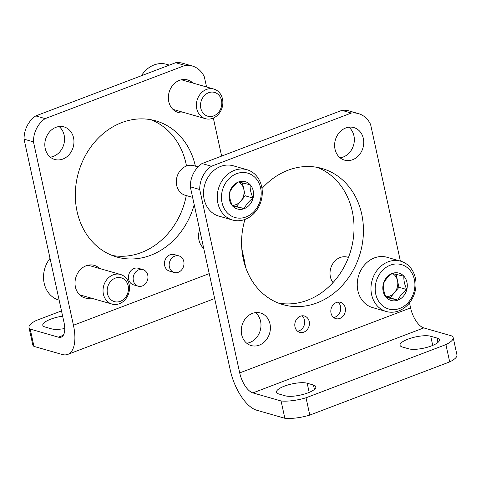 <?xml version="1.0" encoding="UTF-8"?>
<svg xmlns="http://www.w3.org/2000/svg" width="481" height="481" viewBox="0 0 481 481"><rect width="100%" height="100%" fill="white"/><g stroke="black" fill="none" stroke-linecap="round" stroke-linejoin="round"><path stroke-width="0.72" d="M28.998 327.507L32.768 344.811A24.633 6.993 -12.3 0 0 33.971 346.398L62.169 354.479A36.947 16.528 -110.8 0 0 67.755 354.401A36.947 16.528 -110.8 0 0 73.443 325.258L33.46 141.877A24.633 20.887 -74 0 1 45.172 118.609L185.065 65.416A24.633 20.887 -74 0 1 192.184 65.975L182.774 63.276A24.633 20.887 106 0 0 175.655 62.716L35.762 115.915A24.633 20.887 106 0 0 24.05 139.177L64.033 322.559A18.47 8.267 -110.8 0 1 61.189 337.133A18.47 8.267 -110.8 0 1 58.399 337.169L30.201 329.094A24.633 6.993 167.7 0 1 28.998 327.507A24.633 6.993 167.7 0 1 36.255 320.49L61.49 310.894M64.761 328.523A16.931 4.81 167.7 0 1 51.449 328.83L45.178 327.032A16.931 4.81 167.7 0 1 42.785 325.258A16.931 4.81 167.7 0 1 62.644 316.179M174.206 272.474L169.504 271.128A8.622 7.311 -74 0 1 164.67 265.578A8.622 7.311 -74 0 1 166.859 257.082A8.622 7.311 -74 0 1 174.248 254.551L178.956 255.898A8.622 7.311 -74 0 1 183.61 266.203A8.622 7.311 -74 0 1 174.206 272.474A8.622 7.311 -74 0 1 169.372 266.925A8.622 7.311 -74 0 1 171.567 258.429A8.622 7.311 -74 0 1 178.956 255.898M138.173 286.177L133.471 284.83A8.622 7.311 -74 0 1 128.637 279.281A8.622 7.311 -74 0 1 130.832 270.785A8.622 7.311 -74 0 1 138.221 268.254L142.923 269.6A8.622 7.311 -74 0 1 147.577 279.9A8.622 7.311 -74 0 1 138.173 286.177A8.622 7.311 -74 0 1 133.345 280.627A8.622 7.311 -74 0 1 135.534 272.132A8.622 7.311 -74 0 1 142.923 269.6M184.439 112.662A16.931 14.358 -74 0 1 178.265 112.494A16.931 14.358 -74 0 1 168.771 101.599A16.931 14.358 -74 0 1 173.076 84.903A16.931 14.358 -74 0 1 187.59 79.936A16.931 14.358 -74 0 1 192.917 83.063M203.728 248.37A16.931 14.358 -74 0 1 198.96 240.049A16.931 14.358 -74 0 1 199.645 229.647M91.089 298.088A16.931 14.358 -74 0 1 84.909 297.919A16.931 14.358 -74 0 1 75.421 287.025A16.931 14.358 -74 0 1 79.726 270.334A16.931 14.358 -74 0 1 94.24 265.362A16.931 14.358 -74 0 1 99.567 268.488M45.232 148.575A16.931 14.358 -74 0 1 49.537 131.884A16.931 14.358 -74 0 1 64.051 126.912A16.931 14.358 -74 0 1 73.545 137.806A16.931 14.358 -74 0 1 69.24 154.497A16.931 14.358 -74 0 1 54.726 159.47A16.931 14.358 -74 0 1 45.232 148.575M194.204 204.69A70.815 60.053 -74 0 1 116.745 257.004A70.815 60.053 -74 0 1 77.056 211.436A70.815 60.053 -74 0 1 95.058 141.636A70.815 60.053 -74 0 1 155.754 120.851A70.815 60.053 -74 0 1 195.388 166.143M245.43 266.733A36.947 16.528 -110.8 0 0 244.336 260.275L241.787 248.575M221.627 156.097L213.33 118.055M206.553 86.971L204.353 76.888A24.633 20.887 -74 0 0 192.184 65.975M183.508 80.369A16.931 14.358 106 0 0 182.606 79.563M173.833 110.167A16.931 14.358 106 0 0 175.024 109.963M90.157 265.795A16.931 14.358 106 0 0 89.256 264.989M80.483 295.599A16.931 14.358 106 0 0 81.674 295.394M50.301 157.149A16.931 14.358 106 0 0 64.135 135.113A16.931 14.358 106 0 0 59.067 126.539M186.502 166.023A70.815 60.053 106 0 0 186.033 163.72A70.815 60.053 106 0 0 150.986 119.733M112.103 255.429A70.815 60.053 106 0 0 186.291 195.569M175.655 62.716L185.065 65.416M35.762 115.915L45.172 118.609M30.201 329.094L33.971 346.398M24.05 139.177L33.46 141.877M307.185 383.231A16.931 4.81 167.7 0 0 288.059 384.92A16.931 4.81 167.7 0 0 276.485 392.219A16.931 4.81 167.7 0 0 278.872 393.993L285.149 395.791A16.931 4.81 167.7 0 0 304.275 394.101A16.931 4.81 167.7 0 0 315.849 386.802A16.931 4.81 167.7 0 0 313.462 385.028L307.185 383.231L309.181 392.382M445.917 344.594L306.024 397.787A24.633 6.993 167.7 0 1 281.078 400.974L284.854 418.284A24.633 6.993 -12.3 0 0 309.8 415.097L449.693 361.898A24.633 6.993 -12.3 0 0 456.95 354.888L453.174 337.578A24.633 6.993 167.7 0 1 445.917 344.594L449.693 361.898M409.493 302.874L410.594 307.912A18.47 8.267 69.2 0 0 423.779 327.91L451.972 335.991A24.633 6.993 167.7 0 1 453.174 337.578M423.779 327.91L252.886 392.899L281.078 400.974M430.723 336.255L436.995 338.053A16.931 4.81 167.7 0 1 439.387 339.827A16.931 4.81 167.7 0 1 427.813 347.126A16.931 4.81 167.7 0 1 408.688 348.815L402.411 347.017A16.931 4.81 167.7 0 1 400.024 345.244A16.931 4.81 167.7 0 1 411.598 337.945A16.931 4.81 167.7 0 1 430.723 336.255L432.72 345.406M284.854 418.284L256.656 410.203A36.947 16.528 69.2 0 1 230.291 370.196L190.308 186.814A24.633 20.887 106 0 1 202.02 163.552L341.913 110.353A24.633 20.887 106 0 1 349.026 110.913L358.435 113.612A24.633 20.887 -74 0 1 370.61 124.525L400.384 261.099M246.741 343.236A16.931 14.358 106 0 0 260.576 321.2A16.931 14.358 106 0 0 255.513 312.626M340.091 157.804A16.931 14.358 106 0 0 353.926 135.774A16.931 14.358 106 0 0 348.863 127.2M278.361 303.066A70.815 60.053 106 0 0 352.29 211.357A70.815 60.053 106 0 0 317.244 167.37M309.205 321.476A8.496 7.209 106 0 0 304.437 316.011A8.496 7.209 106 0 0 295.172 322.192A8.496 7.209 106 0 0 299.759 332.347A8.496 7.209 106 0 0 307.04 329.852A8.496 7.209 106 0 0 309.205 321.476M345.232 307.774A8.496 7.209 106 0 0 340.47 302.308A8.496 7.209 106 0 0 331.205 308.489A8.496 7.209 106 0 0 335.792 318.644A8.496 7.209 106 0 0 343.073 316.149A8.496 7.209 106 0 0 345.232 307.774M241.672 334.662A16.931 14.358 -74 0 1 245.977 317.971A16.931 14.358 -74 0 1 260.498 312.999A16.931 14.358 -74 0 1 269.637 333.231A16.931 14.358 -74 0 1 251.166 345.556A16.931 14.358 -74 0 1 241.672 334.662M335.029 149.236A16.931 14.358 -74 0 1 339.333 132.54A16.931 14.358 -74 0 1 353.848 127.573A16.931 14.358 -74 0 1 362.987 147.805A16.931 14.358 -74 0 1 344.516 160.131A16.931 14.358 -74 0 1 335.029 149.236M261.989 188.504A70.815 60.053 -74 0 1 322.011 168.488A70.815 60.053 -74 0 1 360.239 253.108A70.815 60.053 -74 0 1 283.002 304.641A70.815 60.053 -74 0 1 243.308 259.073A70.815 60.053 -74 0 1 244.943 219.45M358.435 113.612A24.633 20.887 -74 0 0 351.322 113.053L211.43 166.246L202.02 163.552M252.886 392.899A18.47 8.267 69.2 0 1 239.7 372.895L199.717 189.514A24.633 20.887 -74 0 1 211.43 166.246M306.024 397.787L309.8 415.097M351.322 113.053L341.913 110.353M199.717 189.514L190.308 186.814M333.58 317.484A8.496 7.209 106 0 0 340.53 306.427A8.496 7.209 106 0 0 337.981 302.116M297.547 331.187A8.496 7.209 106 0 0 304.497 320.13A8.496 7.209 106 0 0 301.948 315.819M253.072 198.07C248.881 201.208 245.935 204.732 244.234 208.646L232.485 205.898C230.255 201.106 229.287 196.663 229.581 192.574C231.247 188.708 234.193 185.185 238.426 181.998L250.168 184.746C249.873 188.811 250.841 193.254 253.072 198.07A14.22 12.061 -74 0 1 244.234 208.646A14.22 12.061 -74 0 1 232.485 205.898A14.22 12.061 -74 0 1 229.581 192.574A14.22 12.061 -74 0 1 238.426 181.998A14.22 12.061 -74 0 1 250.168 184.746A14.22 12.061 -74 0 1 253.072 198.07L245.232 195.821L242.412 182.882M236.61 173.689A23.094 19.583 -74 0 1 260.401 199.783A23.094 19.583 -74 0 1 226.972 212.494A23.094 19.583 -74 0 1 236.61 173.689M234.415 170.352A26.172 22.192 -74 0 1 246.969 169.715A26.172 22.192 -74 0 1 261.093 200.986A26.172 22.192 -74 0 1 232.551 220.027A26.172 22.192 -74 0 1 217.262 196.02A26.172 22.192 -74 0 1 234.415 170.352M232.551 220.027L218.825 216.095A26.172 22.192 -74 0 1 203.535 192.087A26.172 22.192 -74 0 1 220.689 166.42A26.172 22.192 -74 0 1 233.243 165.783L246.969 169.715M192.604 197.378L185.299 195.28A15.392 13.053 -74 0 1 176.305 181.157A15.392 13.053 -74 0 1 186.394 166.059A15.392 13.053 -74 0 1 193.777 165.686L198.04 166.907M238.907 182.101A12.314 10.444 -74 0 1 243.783 189.159A12.314 10.444 -74 0 1 240.813 201.106L245.232 195.821M232.281 205.435L236.387 206.397L240.813 201.106A12.314 10.444 -74 0 1 236.003 204.611A12.314 10.444 -74 0 1 232.197 205.249M236.387 206.397L244.234 208.646M406.8 289.544C402.609 292.682 399.657 296.206 397.955 300.12L386.213 297.372C383.982 292.58 383.014 288.137 383.303 284.049C384.968 280.183 387.914 276.659 392.147 273.473L403.896 276.22C403.601 280.285 404.569 284.728 406.8 289.544A14.22 12.061 -74 0 1 397.955 300.12A14.22 12.061 -74 0 1 386.213 297.372A14.22 12.061 -74 0 1 383.303 284.049A14.22 12.061 -74 0 1 392.147 273.473A14.22 12.061 -74 0 1 403.896 276.22A14.22 12.061 -74 0 1 406.8 289.544L398.959 287.295L396.134 274.356M390.338 265.163A23.094 19.583 -74 0 1 414.129 291.258A23.094 19.583 -74 0 1 380.693 303.968A23.094 19.583 -74 0 1 390.338 265.163M388.137 261.826A26.172 22.192 -74 0 1 400.691 261.189A26.172 22.192 -74 0 1 414.82 292.46A26.172 22.192 -74 0 1 386.273 311.502A26.172 22.192 -74 0 1 370.983 287.494A26.172 22.192 -74 0 1 388.137 261.826M386.273 311.502L372.553 307.569A26.172 22.192 -74 0 1 357.263 283.562A26.172 22.192 -74 0 1 374.416 257.894A26.172 22.192 -74 0 1 386.971 257.257L400.691 261.189M333.008 282.594A15.392 13.053 -74 0 1 340.121 257.533A15.392 13.053 -74 0 1 347.504 257.155L348.472 257.431M392.634 273.575A12.314 10.444 -74 0 1 397.504 280.633A12.314 10.444 -74 0 1 394.534 292.58L398.959 287.295M386.002 296.909L390.115 297.871L394.534 292.58A12.314 10.444 -74 0 1 389.724 296.086A12.314 10.444 -74 0 1 385.924 296.723M390.115 297.871L397.955 300.12M169.372 65.109L166.606 64.316A26.172 22.192 106 0 0 154.052 64.953A26.172 22.192 106 0 0 141.432 75.733M206.475 89.442A15.392 13.053 106 0 0 196.386 104.539A15.392 13.053 106 0 0 205.381 118.663A15.392 13.053 106 0 0 222.168 107.455A15.392 13.053 106 0 0 213.859 89.063A15.392 13.053 106 0 0 206.475 89.442M208.634 92.713A12.374 10.492 106 0 0 203.463 113.504A12.374 10.492 106 0 0 221.38 106.692A12.374 10.492 106 0 0 208.634 92.713M50.036 258.369A26.172 22.192 106 0 0 58.838 300.06L59.145 300.144M113.125 274.867A15.392 13.053 106 0 0 103.036 289.965A15.392 13.053 106 0 0 112.031 304.088A15.392 13.053 106 0 0 128.818 292.887A15.392 13.053 106 0 0 120.509 274.489A15.392 13.053 106 0 0 113.125 274.867M115.278 278.138A12.374 10.492 106 0 0 110.113 298.935A12.374 10.492 106 0 0 128.03 292.117A12.374 10.492 106 0 0 115.278 278.138M58.399 337.169L63.3 335.305M73.443 325.258L209.229 273.623M243.645 260.534L244.336 260.275M410.594 307.912L239.7 372.895M436.995 338.053L437.95 342.436M313.462 385.028L314.418 389.412M67.755 354.401L214.664 298.533M172.938 109.367L205.381 118.663M181.415 79.768L213.859 89.063M79.581 294.793L112.031 304.088M88.065 265.193L120.509 274.489"/></g></svg>
